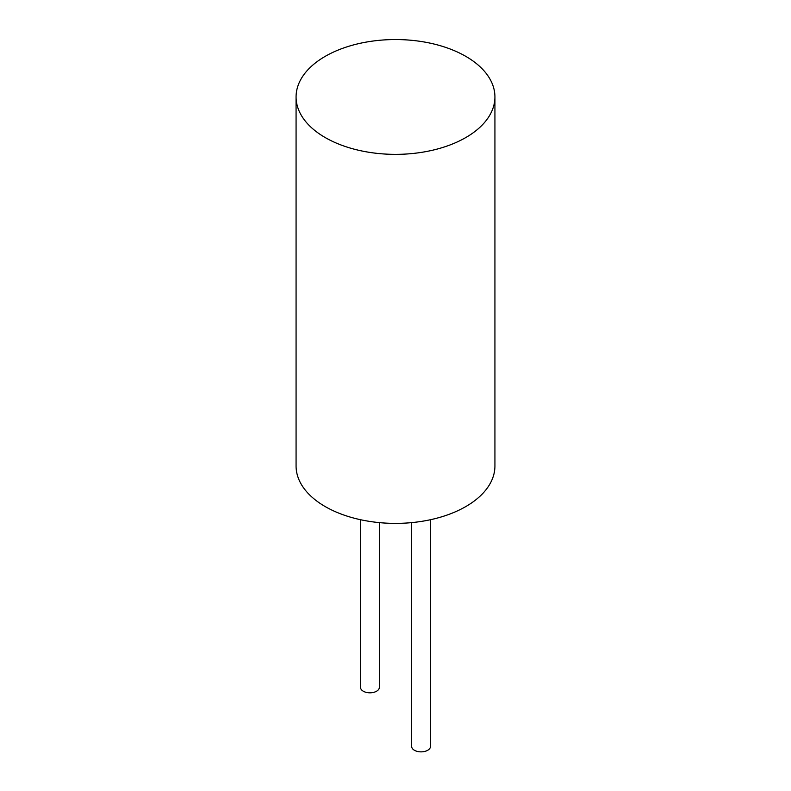 <?xml version="1.0" encoding="UTF-8"?>
<svg xmlns="http://www.w3.org/2000/svg" width="791" height="791" viewBox="0 0 791 791"><rect width="100%" height="100%" fill="white"/><g stroke="black" fill="none" stroke-linecap="round" stroke-linejoin="round"><path stroke-width="1.19" d="M325.19 137.545A99.429 57.407 0 0 0 433.547 149.993A99.429 57.407 0 0 0 494.929 96.957A99.429 57.407 0 0 0 395.5 39.55A99.429 57.407 0 0 0 296.071 96.957A99.429 57.407 0 0 0 325.19 137.545M296.071 96.957L296.071 465.978A99.429 57.407 0 0 0 325.19 506.566A99.429 57.407 0 0 0 433.547 519.015A99.429 57.407 0 0 0 494.929 465.978L494.929 96.957M411.666 522.624L411.666 746.437A9.403 5.428 0 0 0 414.415 750.273A9.403 5.428 0 0 0 424.668 751.45A9.403 5.428 0 0 0 430.472 746.437L430.472 519.717M360.528 519.717L360.528 687.389A9.403 5.428 0 0 0 363.287 691.225A9.403 5.428 0 0 0 373.53 692.402A9.403 5.428 0 0 0 379.334 687.389L379.334 522.624"/></g></svg>

